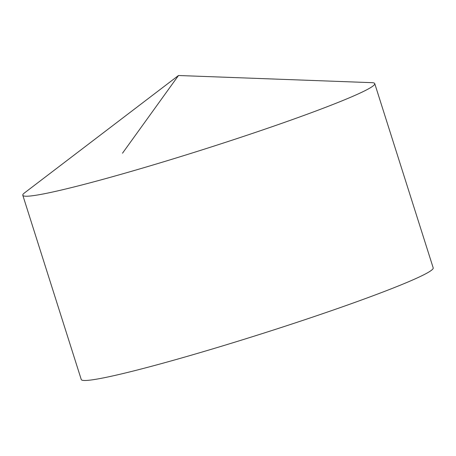 <?xml version="1.0" encoding="UTF-8"?>
<svg xmlns="http://www.w3.org/2000/svg" width="456" height="456" viewBox="0 0 456 456"><rect width="100%" height="100%" fill="white"/><g stroke="black" fill="none" stroke-linecap="round" stroke-linejoin="round"><path stroke-width="0.68" d="M178.49 75.508L24.618 192.814A184.617 10.95 -17.6 0 0 22.8 195.265A184.617 10.95 -17.6 0 0 40.151 194.541A184.617 10.95 -17.6 0 0 239.497 137.746A184.617 10.95 -17.6 0 0 374.746 83.619A184.617 10.95 -17.6 0 0 371.845 82.667L178.49 75.508L122.51 153.193M22.8 195.265L81.254 379.529A184.617 10.95 -17.6 0 0 260.536 334.145A184.617 10.95 -17.6 0 0 433.2 267.883L374.746 83.619"/></g></svg>

